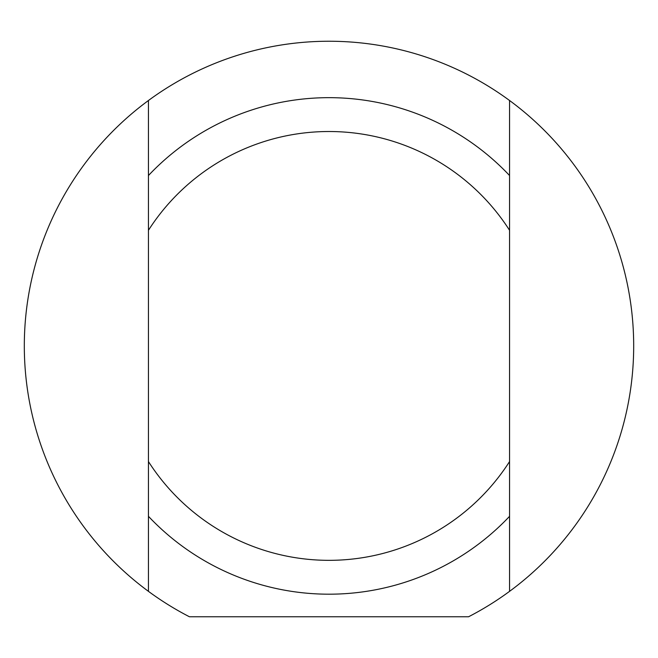 <?xml version="1.0" encoding="UTF-8"?>
<svg xmlns="http://www.w3.org/2000/svg" width="658" height="658" viewBox="0 0 658 658"><rect width="100%" height="100%" fill="white"/><g stroke="black" fill="none" stroke-linecap="round" stroke-linejoin="round"><path stroke-width="0.99" d="M509.555 175.53L509.555 100.501A304.687 304.687 0 0 1 509.555 591.353L509.555 175.53A248.263 248.263 0 0 0 148.445 175.53L148.445 591.353A304.687 304.687 0 0 1 148.445 100.501L148.445 175.53M509.555 461.562A214.409 214.409 0 0 1 148.445 461.562M148.445 516.324A248.263 248.263 0 0 0 509.555 516.324M509.555 591.353A304.687 304.687 0 0 1 468.586 616.76L189.414 616.76A304.687 304.687 0 0 1 148.445 591.353M148.445 100.501A304.687 304.687 0 0 1 509.555 100.501M148.445 230.292A214.409 214.409 0 0 1 509.555 230.292"/></g></svg>
